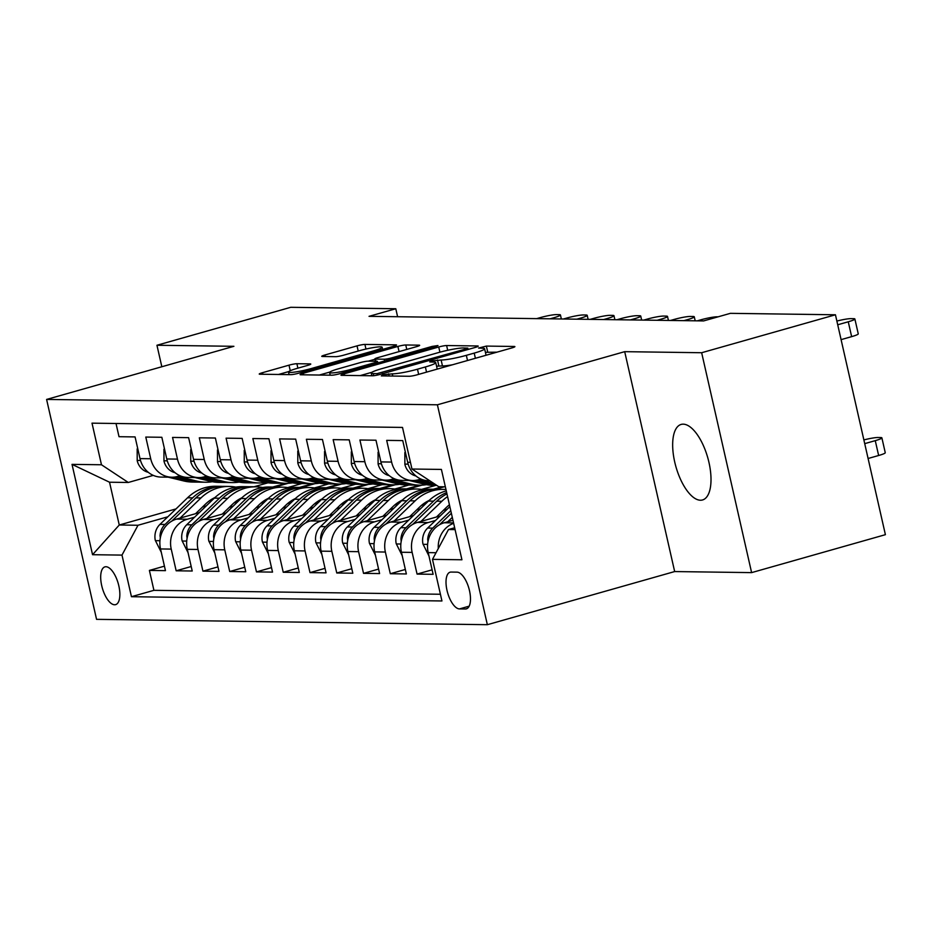 <?xml version="1.0" encoding="UTF-8"?>
<svg xmlns="http://www.w3.org/2000/svg" width="932" height="932" viewBox="0 0 932 932"><rect width="100%" height="100%" fill="white"/><g stroke="black" fill="none" stroke-linecap="round" stroke-linejoin="round"><path stroke-width="1.4" d="M383.134 374.815L381.305 375.887L409.218 376.272A6.023 0.687 -12.8 0 0 417.093 374.815L511.645 347.997A6.023 0.687 -12.8 0 0 514.895 346.622A6.023 0.687 -12.8 0 0 514.278 346.471L486.353 346.087L478.57 348.067L482.613 348.219A19.269 2.179 -12.8 0 1 484.593 348.719A19.269 2.179 -12.8 0 1 474.213 353.112L466.338 355.337A19.269 2.179 -12.8 0 1 441.116 359.997L431.994 360.964L429.722 361.919L433.764 362.082A19.269 2.179 -12.8 0 1 435.745 362.583A19.269 2.179 -12.8 0 1 425.365 366.963L417.489 369.2A19.269 2.179 -12.8 0 1 392.267 373.849L383.134 374.815M700.48 500.228A39.261 16.543 -105.8 0 0 702.553 499.96A39.261 16.543 -105.8 0 0 708.39 460.047A39.261 16.543 -105.8 0 0 683.191 424.165A39.261 16.543 -105.8 0 0 681.129 424.433A39.261 16.543 -105.8 0 0 675.281 464.346A39.261 16.543 -105.8 0 0 700.48 500.228M114.601 604.763A19.63 8.271 -105.8 0 0 115.638 604.635A19.63 8.271 -105.8 0 0 118.55 584.679A19.63 8.271 -105.8 0 0 105.957 566.738A19.63 8.271 -105.8 0 0 104.92 566.866A19.63 8.271 -105.8 0 0 101.996 586.822A19.63 8.271 -105.8 0 0 114.601 604.763M296.889 363.713A6.023 0.687 -12.8 0 0 289.002 365.169L262.475 372.695A6.023 0.687 -12.8 0 0 259.236 374.07A6.023 0.687 -12.8 0 0 259.853 374.221L290.854 374.641A6.023 0.687 -12.8 0 0 298.729 373.196L393.281 346.378A6.023 0.687 -12.8 0 0 396.531 345.003A6.023 0.687 -12.8 0 0 395.914 344.852L364.913 344.421A6.023 0.687 -12.8 0 0 357.026 345.877L324.988 354.964A6.023 0.687 -12.8 0 0 321.738 356.339A6.023 0.687 -12.8 0 0 322.356 356.49L335.625 356.676A6.023 0.687 -12.8 0 0 343.512 355.22L359.403 350.712A16.1 1.829 -12.8 0 1 382.132 347.24A16.1 1.829 -12.8 0 1 373.452 350.91L311.206 368.559A16.1 1.829 -12.8 0 1 288.477 372.031A16.1 1.829 -12.8 0 1 297.157 368.373L307.525 365.426A6.023 0.687 -12.8 0 0 310.775 364.051A6.023 0.687 -12.8 0 0 310.146 363.899L296.889 363.713L297.89 368.152M233.897 346.308L156.949 345.259L290.737 307.304L395.797 308.748L369.037 316.332L703.625 320.923L730.385 313.338L835.445 314.783L701.656 352.727L624.696 351.667L437.399 404.791L46.6 399.432L233.897 346.308M344.188 373.814A6.023 0.687 -12.8 0 0 340.949 375.188A6.023 0.687 -12.8 0 0 341.566 375.34L372.567 375.771A6.023 0.687 -12.8 0 0 380.442 374.315L474.994 347.496A6.023 0.687 -12.8 0 0 478.244 346.122A6.023 0.687 -12.8 0 0 477.627 345.97L446.614 345.539A6.023 0.687 -12.8 0 0 438.739 346.995L344.188 373.814L344.549 375.386M331.71 375.212L300.71 374.781A6.023 0.687 -12.8 0 1 300.092 374.629A6.023 0.687 -12.8 0 1 303.331 373.254L397.882 346.436A6.023 0.687 -12.8 0 1 405.758 344.98L419.027 345.166A6.023 0.687 -12.8 0 1 419.645 345.318A6.023 0.687 -12.8 0 1 416.406 346.692L378.066 357.562A6.023 0.687 -12.8 0 0 374.815 358.937A6.023 0.687 -12.8 0 0 375.433 359.088L384.24 359.216A6.023 0.687 -12.8 0 0 392.116 357.76L432.04 346.436L437.982 345.527L435.722 346.483L339.586 373.755A6.023 0.687 -12.8 0 1 331.71 375.212M164.44 566.155L149.4 570.419L165.453 570.64L160.525 548.948L171.232 549.099A24.535 22.077 -89.2 0 1 187.239 519.252L194.602 517.167M191.2 566.516L176.16 570.792L192.225 571.013L187.297 549.321L198.003 549.461A24.535 22.077 -89.2 0 1 214.01 519.613L221.373 517.528M217.971 566.889L202.931 571.153L218.985 571.374L214.057 549.682L224.763 549.833A24.535 22.077 -89.2 0 1 240.771 519.986L248.133 517.901M244.743 567.25L229.703 571.526L245.757 571.747L240.829 550.055L251.535 550.195A24.535 22.077 -89.2 0 1 267.542 520.347L274.905 518.262M271.503 567.623L256.463 571.887L272.528 572.108L267.601 550.416L278.307 550.567A24.535 22.077 -89.2 0 1 294.302 520.72L301.665 518.635M298.275 567.984L283.235 572.26L299.288 572.481L294.361 550.789L305.067 550.928A24.535 22.077 -89.2 0 1 321.074 521.081L328.437 518.996M325.035 568.357L309.995 572.621L326.06 572.842L321.132 551.15L331.839 551.301A24.535 22.077 -89.2 0 1 347.846 521.454L355.197 519.369M351.807 568.718L336.767 572.994L352.82 573.215L347.892 551.523L358.599 551.662A24.535 22.077 -89.2 0 1 374.606 521.815L381.969 519.73M378.578 569.091L363.527 573.355L379.592 573.576L374.664 551.884L385.37 552.035A24.535 22.077 -89.2 0 1 401.377 522.188L408.74 520.103M405.338 569.464L390.298 573.728L406.364 573.949L401.436 552.257L412.142 552.396A24.535 22.077 -89.2 0 1 428.137 522.561L435.5 520.464M432.11 569.825L417.07 574.089L433.124 574.31L428.196 552.618A24.535 22.077 -89.2 0 1 444.203 522.77L452.964 520.289M429.734 480.761L428.743 480.749A24.535 22.077 -89.2 0 1 407.668 462.284L402.74 440.591L386.687 440.37L391.615 462.062A24.535 22.077 -89.2 0 0 412.678 480.528A24.535 22.077 -89.2 0 0 418.421 479.759L420.949 479.048M412.678 480.528L401.972 480.376A24.535 22.077 90.8 0 1 380.908 461.911L375.98 440.219L359.915 440.009L364.843 461.701A24.535 22.077 -89.2 0 0 385.918 480.155A24.535 22.077 -89.2 0 0 391.65 479.398L394.178 478.675M385.918 480.155L375.212 480.015A24.535 22.077 90.8 0 1 354.137 461.55L349.209 439.857L333.155 439.636L338.083 461.328A24.535 22.077 -89.2 0 0 359.146 479.794A24.535 22.077 -89.2 0 0 364.89 479.025L367.418 478.314M359.146 479.794L348.44 479.642A24.535 22.077 90.8 0 1 327.377 461.177L322.449 439.485L306.383 439.275L311.311 460.967A24.535 22.077 -89.2 0 0 332.386 479.421A24.535 22.077 -89.2 0 0 338.118 478.664L340.646 477.941M332.386 479.421L321.68 479.281A24.535 22.077 90.8 0 1 300.605 460.816L295.677 439.123L279.623 438.902L284.551 460.594A24.535 22.077 -89.2 0 0 305.614 479.06A24.535 22.077 -89.2 0 0 311.358 478.291L313.874 477.58M305.614 479.06L294.908 478.908A24.535 22.077 90.8 0 1 273.845 460.443L268.905 438.751L252.852 438.541L257.78 460.233A24.535 22.077 -89.2 0 0 278.843 478.687A24.535 22.077 -89.2 0 0 284.586 477.93L287.114 477.207M278.843 478.687L268.136 478.547A24.535 22.077 90.8 0 1 247.073 460.082L242.145 438.39L226.08 438.168L231.008 459.86A24.535 22.077 -89.2 0 0 252.083 478.326A24.535 22.077 -89.2 0 0 257.815 477.557L260.343 476.846M252.083 478.326L241.376 478.174A24.535 22.077 90.8 0 1 220.302 459.709L215.374 438.017L199.32 437.807L204.248 459.499A24.535 22.077 -89.2 0 0 225.311 477.953A24.535 22.077 -89.2 0 0 231.054 477.196L233.583 476.473M225.311 477.953L214.605 477.813A24.535 22.077 90.8 0 1 193.541 459.348L188.614 437.656L172.548 437.434L177.476 459.127A24.535 22.077 -89.2 0 0 198.551 477.592A24.535 22.077 -89.2 0 0 204.283 476.823L206.811 476.112M198.551 477.592L187.845 477.44A24.535 22.077 90.8 0 1 166.77 458.975L161.842 437.283L145.788 437.061L150.716 458.754A24.535 22.077 -89.2 0 0 171.779 477.219A24.535 22.077 -89.2 0 0 177.523 476.462L180.039 475.739M229.319 507.311L233.058 506.251M299.498 487.413L312.604 483.696M160.525 548.948A24.535 22.077 90.8 0 1 176.532 519.101L199.273 512.647M234.153 502.756L237.742 501.742M287.697 487.576L301.898 483.545M256.09 507.684L259.83 506.624M326.27 487.774L339.376 484.058M187.297 549.321A24.535 22.077 90.8 0 1 203.304 519.473L226.045 513.019M260.925 503.129L264.513 502.115M314.468 487.937L328.67 483.918M282.85 508.045L286.602 506.985M353.03 488.147L366.136 484.43M214.057 549.682A24.535 22.077 90.8 0 1 230.064 519.835L252.817 513.392M287.685 503.49L291.273 502.476M341.228 488.31L355.43 484.279M309.622 508.418L313.362 507.358M379.802 488.508L392.908 484.791M240.829 550.055A24.535 22.077 90.8 0 1 256.836 520.207L279.577 513.753M314.457 503.863L318.045 502.849M368 488.671L382.202 484.652M336.394 508.779L340.133 507.719M406.573 488.881L419.668 485.164M267.601 550.416A24.535 22.077 90.8 0 1 283.596 520.569L306.348 514.126M341.228 504.224L344.805 503.21M394.772 489.044L408.962 485.013M363.154 509.152L366.893 508.091M433.333 489.242L442.059 486.772M294.361 550.789A24.535 22.077 90.8 0 1 310.368 520.941L333.108 514.487M367.989 504.596L371.577 503.583M421.532 489.405L435.733 485.386M389.925 509.513L393.665 508.453M321.132 551.15A24.535 22.077 90.8 0 1 337.139 521.303L359.88 514.86M394.76 504.958L398.348 503.944M416.686 509.886L420.437 508.825M347.892 551.523A24.535 22.077 90.8 0 1 363.899 521.675L386.652 515.221M421.52 505.33L425.108 504.317M443.457 510.247L447.197 509.187M374.664 551.884A24.535 22.077 90.8 0 1 390.671 522.037L413.412 515.594M448.292 505.692L449.562 505.33M401.436 552.257A24.535 22.077 90.8 0 1 417.431 522.409L440.184 515.955M457.006 572.143L451.111 572.062A19.013 8.015 -105.8 0 0 450.109 572.19A19.013 8.015 -105.8 0 0 447.278 591.517A19.013 8.015 -105.8 0 0 459.488 608.911L465.383 608.992A19.013 8.015 -105.8 0 0 466.384 608.852A19.013 8.015 -105.8 0 0 469.215 589.525A19.013 8.015 -105.8 0 0 457.006 572.143M437.399 404.791L487.354 624.696L96.555 619.337L46.6 399.432M149.4 570.419L153.92 590.329L131.447 596.701L441.943 600.965L432.483 559.363L448.49 529.516L454.665 527.768M131.447 596.701L121.987 555.099L92.548 554.703L72.02 464.369L101.471 464.765L92.012 423.163L402.507 427.427L411.967 469.029L441.407 469.425L461.934 559.771L432.483 559.363M116.011 423.489L119.016 436.7L135.082 436.922L140.01 458.614A24.535 22.077 90.8 0 0 161.073 477.079L171.779 477.219M438.296 548.54A24.535 22.077 -89.2 0 1 453.651 523.318M417.07 574.089L412.142 552.396M390.298 573.728L385.37 552.035M363.527 573.355L358.599 551.662M336.767 572.994L331.839 551.301M309.995 572.621L305.067 550.928M283.235 572.26L278.307 550.567M256.463 571.887L251.535 550.195M229.703 571.526L224.763 549.833M202.931 571.153L198.003 549.461M176.16 570.792L171.232 549.099M153.92 590.329L440.417 594.255M268.02 482.811L253.993 486.784M214.488 497.991L213.381 498.305M176.02 508.907L119.261 525.007L137.994 525.264L167.83 516.794M202.559 506.95L206.298 505.89M272.738 487.04L285.844 483.324M448.49 529.516L455.084 529.609M445.356 486.819L438.774 486.725L411.967 469.029M624.696 351.667L674.663 571.561L751.611 572.621L701.656 352.727M751.611 572.621L885.4 534.677L835.445 314.783M156.949 345.259L161.83 366.754M674.663 571.561L487.354 624.696M397.603 316.729L395.797 308.748M153.279 475.378L128.278 482.473L109.533 482.217L119.261 525.007L92.548 554.703M444.18 486.807L435.454 489.277M422.021 485.129L408.694 488.904M395.261 484.757L381.922 488.543M368.49 484.395L355.15 488.17M341.729 484.023L328.39 487.809M314.958 483.661L301.618 487.436M101.471 464.765L128.278 482.473M137.994 525.264L121.987 555.099M288.186 483.289L274.858 487.075M72.02 464.369L109.533 482.217M436.397 369.34A19.269 2.179 -12.8 0 0 437.096 368.524L435.745 362.583M452.498 364.773A19.269 2.179 -12.8 0 1 442.467 365.938L436.56 366.16M485.246 355.488A19.269 2.179 -12.8 0 0 485.945 354.661L484.593 348.719M496.977 352.156L485.409 352.308M371.938 372.276L360.206 375.596M377.029 373.639L465.534 349.081L467.806 348.125L463.565 347.962A19.269 2.179 -12.8 0 0 438.355 352.611L381.619 368.711A19.269 2.179 -12.8 0 0 371.239 373.091A19.269 2.179 -12.8 0 0 373.219 373.592L377.029 373.639L377.355 375.072M319.35 375.037L329.87 372.054M368.21 361.185L374.897 359.286M338.269 368.851A16.1 1.829 -12.8 0 0 329.59 372.52A16.1 1.829 -12.8 0 0 352.331 369.049L374.256 362.828A6.023 0.687 -12.8 0 0 377.507 361.453A6.023 0.687 -12.8 0 0 376.877 361.301L368.082 361.173A6.023 0.687 -12.8 0 0 360.206 362.63L338.269 368.851M288.757 371.565L278.493 374.478M868.088 458.497L878.643 455.503A12.267 1.386 167.2 0 0 885.26 452.719L881.882 437.854A12.267 1.386 -12.8 0 0 880.624 437.539L877.944 437.504A12.267 1.386 -12.8 0 0 863.871 439.927M881.882 437.854A12.267 1.386 -12.8 0 1 875.264 440.65L864.721 443.644M841.083 339.632L851.638 336.638L848.26 321.785A12.267 1.386 -12.8 0 0 854.877 318.989A12.267 1.386 -12.8 0 0 853.619 318.674L850.939 318.639A12.267 1.386 -12.8 0 0 836.866 321.062M837.717 324.779L848.26 321.785M854.877 318.989L858.256 333.854A12.267 1.386 167.2 0 1 851.638 336.638M447.721 521.78L452.3 517.365M428.953 555.961L422.965 544.032A16.252 14.621 -89.2 0 1 427.648 528.048L449.865 506.624M439.403 524.821L451.368 513.287M450.785 510.701L432.728 528.118A16.252 14.621 90.8 0 0 427.695 539.453L427.998 541.608M436.444 517.015L446.545 507.276A38.946 35.043 -89.2 0 1 449.434 504.771M420.949 521.407L441.85 501.265A46.926 42.22 -89.2 0 1 447.581 496.605M402.193 555.6L396.205 543.671A16.252 14.621 -89.2 0 1 400.877 527.675L428.464 501.078A46.926 42.22 -89.2 0 1 446.277 490.873M412.631 524.46L436.758 501.195A46.926 42.22 -89.2 0 1 446.964 493.902M446.661 492.539A46.926 42.22 90.8 0 0 433.543 501.148L405.968 527.745A16.252 14.621 90.8 0 0 400.935 539.092L401.226 541.236M409.672 516.654L419.773 506.915A38.946 35.043 -89.2 0 1 429.174 500.414M394.178 521.046L415.078 500.892A46.926 42.22 -89.2 0 1 443.341 489.382A46.926 42.22 -89.2 0 1 445.974 489.51M375.421 555.227L369.433 543.298A16.252 14.621 -89.2 0 1 374.116 527.314L401.692 500.717A46.926 42.22 -89.2 0 1 429.955 489.195L435.046 489.265A46.926 42.22 90.8 0 0 406.783 500.787L379.196 527.384A16.252 14.621 90.8 0 0 374.163 538.719L374.454 540.875M385.871 524.087L409.998 500.822A46.926 42.22 -89.2 0 1 438.25 489.312L443.341 489.382M436.642 489.323A46.926 42.22 90.8 0 0 435.046 489.265M382.901 516.281L393.001 506.542A38.946 35.043 -89.2 0 1 402.403 500.041M367.418 520.673L388.318 500.531A46.926 42.22 -89.2 0 1 416.569 489.02A46.926 42.22 -89.2 0 1 423.256 489.696M348.661 554.866L342.661 542.925A16.252 14.621 -89.2 0 1 347.345 526.941L374.932 500.344A46.926 42.22 -89.2 0 1 403.183 488.834L408.274 488.904A46.926 42.22 90.8 0 0 380.011 500.414L352.436 527.011A16.252 14.621 90.8 0 0 347.403 538.358L347.694 540.502M423.058 504.107A38.946 35.043 -89.2 0 1 423.769 504.69M359.1 523.714L383.227 500.461A46.926 42.22 -89.2 0 1 411.49 488.95L416.569 489.02M409.882 488.962A46.926 42.22 90.8 0 0 408.274 488.904M425.621 502.336A38.946 35.043 -89.2 0 1 426.518 502.954M405.467 452.556L404.849 452.544L404.872 464.392A16.252 14.621 90.8 0 0 415.812 475.949L415.963 475.996M378.695 452.183L378.077 452.183L378.101 464.031A16.252 14.621 90.8 0 0 389.04 475.588L389.04 475.588M409.113 480.481L424.643 484.256A46.926 42.22 90.8 0 0 433.159 485.351L436.758 485.397M418.608 479.712L433.73 483.393M414.006 480.504L429.722 484.325A46.926 42.22 90.8 0 0 436.712 485.362M436.188 485.024A46.926 42.22 -89.2 0 1 432.937 484.372L416.115 480.271M378.66 452.02L378.077 452.183M351.935 451.822L351.317 451.81L351.341 463.658A16.252 14.621 90.8 0 0 362.28 475.215L362.432 475.262M382.341 480.108L397.871 483.894A46.926 42.22 90.8 0 0 406.387 484.978L411.478 485.048A46.926 42.22 90.8 0 0 413.086 485.036M391.836 479.339L411.257 484.081A46.926 42.22 90.8 0 0 419.773 485.164A46.926 42.22 90.8 0 0 426.472 484.663M387.234 480.131L402.962 483.964A46.926 42.22 90.8 0 0 411.478 485.048M419.773 485.164L414.682 485.094A46.926 42.22 -89.2 0 1 406.177 484.011L389.343 479.91M325.163 451.449L324.546 451.449L324.569 463.297A16.252 14.621 90.8 0 0 335.508 474.854L335.66 474.889M355.581 479.747L371.111 483.522A46.926 42.22 90.8 0 0 379.627 484.617L384.706 484.687A46.926 42.22 90.8 0 0 386.314 484.663M365.076 478.978L384.497 483.708A46.926 42.22 90.8 0 0 393.001 484.791A46.926 42.22 90.8 0 0 399.7 484.291M360.474 479.77L376.19 483.592A46.926 42.22 90.8 0 0 384.706 484.687M393.001 484.791L387.922 484.722A46.926 42.22 -89.2 0 1 379.406 483.638L362.583 479.537M325.128 451.274L324.546 451.449M356.14 515.92L366.241 506.181A38.946 35.043 -89.2 0 1 375.631 499.68M340.646 520.312L361.546 500.158A46.926 42.22 -89.2 0 1 389.809 488.648A46.926 42.22 -89.2 0 1 396.484 489.335M321.889 554.493L315.901 542.564A16.252 14.621 -89.2 0 1 320.573 526.568L348.16 499.983A46.926 42.22 -89.2 0 1 376.423 488.461L381.503 488.531A46.926 42.22 90.8 0 0 353.251 500.053L325.664 526.638A16.252 14.621 90.8 0 0 320.631 537.985L320.923 540.141M396.286 503.734A38.946 35.043 -89.2 0 1 397.009 504.328M332.34 523.353L356.455 500.088A46.926 42.22 -89.2 0 1 384.718 488.578L389.809 488.648M383.11 488.589A46.926 42.22 90.8 0 0 381.503 488.531M398.861 501.975A38.946 35.043 -89.2 0 1 399.758 502.581M298.391 451.088L297.774 451.076L297.809 462.924A16.252 14.621 90.8 0 0 308.748 474.481L308.9 474.516M697.264 320.841L701.05 319.769A12.267 1.386 -12.8 0 1 717.104 316.798L718.106 316.822M328.81 479.374L344.339 483.16A46.926 42.22 90.8 0 0 352.855 484.244L357.946 484.314A46.926 42.22 90.8 0 0 359.542 484.302M338.304 478.605L357.725 483.347A46.926 42.22 90.8 0 0 366.241 484.43A46.926 42.22 90.8 0 0 372.94 483.929M333.703 479.398L349.43 483.23A46.926 42.22 90.8 0 0 357.946 484.314M366.241 484.43L361.15 484.36A46.926 42.22 -89.2 0 1 352.634 483.277L335.811 479.176M298.357 450.913L297.774 451.076M329.369 515.547L339.469 505.808A38.946 35.043 -89.2 0 1 348.871 499.307M313.886 519.94L334.774 499.797A46.926 42.22 -89.2 0 1 363.037 488.275A46.926 42.22 -89.2 0 1 369.724 488.962M295.118 554.132L289.13 542.191A16.252 14.621 -89.2 0 1 293.813 526.207L321.4 499.61A46.926 42.22 -89.2 0 1 349.651 488.1L354.743 488.17A46.926 42.22 90.8 0 0 326.48 499.68L298.892 526.277A16.252 14.621 90.8 0 0 293.86 537.624L294.163 539.768M369.526 503.373A38.946 35.043 -89.2 0 1 370.237 503.956M305.568 522.98L329.695 499.727A46.926 42.22 -89.2 0 1 357.946 488.217L363.037 488.275M356.35 488.228A46.926 42.22 90.8 0 0 354.743 488.17M372.089 501.602A38.946 35.043 -89.2 0 1 372.986 502.22M271.631 450.715L271.014 450.715L271.037 462.563A16.252 14.621 90.8 0 0 281.977 474.12L282.128 474.155M670.492 320.468L674.279 319.396A12.267 1.386 -12.8 0 1 690.332 316.437L693.012 316.472A12.267 1.386 -12.8 0 1 694.27 316.787A12.267 1.386 -12.8 0 1 687.665 319.583L683.878 320.655M302.05 479.013L317.579 482.788A46.926 42.22 90.8 0 0 326.083 483.883L331.175 483.941A46.926 42.22 90.8 0 0 332.782 483.929M311.533 478.244L330.953 482.974A46.926 42.22 90.8 0 0 339.469 484.058A46.926 42.22 90.8 0 0 346.168 483.557M306.943 479.036L322.658 482.858A46.926 42.22 90.8 0 0 331.175 483.941M339.469 484.058L334.39 483.988A46.926 42.22 -89.2 0 1 325.874 482.904L309.051 478.803M302.609 515.186L312.709 505.447A38.946 35.043 -89.2 0 1 322.099 498.946M287.114 519.578L308.014 499.424A46.926 42.22 -89.2 0 1 336.266 487.914A46.926 42.22 -89.2 0 1 342.953 488.601M268.358 553.759L262.37 541.83A16.252 14.621 -89.2 0 1 267.041 525.834L294.629 499.249A46.926 42.22 -89.2 0 1 322.891 487.727L327.971 487.797A46.926 42.22 90.8 0 0 299.708 499.319L272.132 525.904A16.252 14.621 90.8 0 0 267.1 537.251L267.391 539.407M342.755 503A38.946 35.043 -89.2 0 1 343.477 503.595M278.796 522.619L302.923 499.354A46.926 42.22 -89.2 0 1 331.186 487.844L336.266 487.914M329.578 487.855A46.926 42.22 90.8 0 0 327.971 487.797M345.329 501.241A38.946 35.043 -89.2 0 1 346.215 501.847M244.86 450.354L244.242 450.342L244.266 462.19A16.252 14.621 90.8 0 0 255.205 473.747L255.356 473.782M643.732 320.107L647.507 319.035A12.267 1.386 -12.8 0 1 663.572 316.065L666.24 316.111A12.267 1.386 -12.8 0 1 667.51 316.426A12.267 1.386 -12.8 0 1 660.893 319.21L657.107 320.293M275.278 478.64L290.807 482.427A46.926 42.22 90.8 0 0 299.323 483.51L304.403 483.58A46.926 42.22 90.8 0 0 306.011 483.568M284.773 477.871L304.193 482.613A46.926 42.22 90.8 0 0 312.709 483.696A46.926 42.22 90.8 0 0 319.408 483.195M280.171 478.664L295.898 482.496A46.926 42.22 90.8 0 0 304.403 483.58M312.709 483.696L307.618 483.626A46.926 42.22 -89.2 0 1 299.102 482.543L282.28 478.442M244.825 450.179L244.242 450.342M275.837 514.813L285.938 505.074A38.946 35.043 -89.2 0 1 295.339 498.573M260.354 519.206L281.243 499.063A46.926 42.22 -89.2 0 1 309.506 487.541A46.926 42.22 -89.2 0 1 316.193 488.228M241.586 553.398L235.598 541.457A16.252 14.621 -89.2 0 1 240.281 525.473L267.857 498.876A46.926 42.22 -89.2 0 1 296.12 487.366L301.211 487.436A46.926 42.22 90.8 0 0 272.948 498.946L245.361 525.543A16.252 14.621 90.8 0 0 240.328 536.89L240.619 539.034M315.995 502.639A38.946 35.043 -89.2 0 1 316.705 503.222M252.036 522.246L276.163 498.993A46.926 42.22 -89.2 0 1 304.415 487.471L309.506 487.541M302.807 487.494A46.926 42.22 90.8 0 0 301.211 487.436M318.558 500.868A38.946 35.043 -89.2 0 1 319.455 501.486M218.1 449.981L217.482 449.981L217.505 461.829A16.252 14.621 90.8 0 0 228.445 473.386L228.445 473.386M616.961 319.734L620.747 318.662A12.267 1.386 -12.8 0 1 636.801 315.703L639.48 315.738A12.267 1.386 -12.8 0 1 640.738 316.053A12.267 1.386 -12.8 0 1 634.133 318.849L630.347 319.921M248.506 478.279L264.036 482.054A46.926 42.22 90.8 0 0 272.552 483.137L277.643 483.207A46.926 42.22 90.8 0 0 279.25 483.195M258.001 477.51L277.421 482.24A46.926 42.22 90.8 0 0 285.938 483.324A46.926 42.22 90.8 0 0 292.636 482.823M253.399 478.302L269.127 482.124A46.926 42.22 90.8 0 0 277.643 483.207M285.938 483.324L280.847 483.254A46.926 42.22 -89.2 0 1 272.342 482.17L255.519 478.069M249.077 514.452L259.166 504.713A38.946 35.043 -89.2 0 1 268.567 498.212M233.583 518.844L254.483 498.69A46.926 42.22 -89.2 0 1 282.734 487.18A46.926 42.22 -89.2 0 1 289.421 487.867M214.826 553.025L208.826 541.096A16.252 14.621 -89.2 0 1 213.51 525.1L241.097 498.515A46.926 42.22 -89.2 0 1 269.348 486.993L274.439 487.063A46.926 42.22 90.8 0 0 246.176 498.585L218.601 525.17A16.252 14.621 90.8 0 0 213.568 536.517L213.859 538.673M289.223 502.266A38.946 35.043 -89.2 0 1 289.934 502.861M225.264 521.885L249.392 498.62A46.926 42.22 -89.2 0 1 277.654 487.11L282.734 487.18M276.047 487.121A46.926 42.22 90.8 0 0 274.439 487.063M291.786 500.507A38.946 35.043 -89.2 0 1 292.683 501.113M222.305 514.08L232.406 504.34A38.946 35.043 -89.2 0 1 241.796 497.839M206.811 518.472L227.711 498.329A46.926 42.22 -89.2 0 1 255.974 486.807A46.926 42.22 -89.2 0 1 262.649 487.494M188.054 552.664L182.066 540.723A16.252 14.621 -89.2 0 1 186.75 524.739L214.325 498.142A46.926 42.22 -89.2 0 1 242.588 486.632L247.667 486.702A46.926 42.22 90.8 0 0 219.416 498.212L191.829 524.809A16.252 14.621 90.8 0 0 186.796 536.156L187.087 538.3M262.451 501.905A38.946 35.043 -89.2 0 1 263.173 502.488M198.504 521.512L222.62 498.259A46.926 42.22 -89.2 0 1 250.883 486.737L255.974 486.807M249.275 486.749A46.926 42.22 90.8 0 0 247.667 486.702M265.026 500.135A38.946 35.043 -89.2 0 1 265.923 500.752M191.328 449.62L190.71 449.608L190.734 461.457A16.252 14.621 90.8 0 0 201.673 473.013L201.825 473.048M590.189 319.373L593.975 318.301A12.267 1.386 -12.8 0 1 610.041 315.331L612.708 315.377A12.267 1.386 -12.8 0 1 613.967 315.692A12.267 1.386 -12.8 0 1 607.361 318.476L603.575 319.56M221.746 477.906L237.276 481.693A46.926 42.22 90.8 0 0 245.792 482.776L250.871 482.846A46.926 42.22 90.8 0 0 252.479 482.834M231.241 477.137L250.661 481.879A46.926 42.22 90.8 0 0 259.166 482.962A46.926 42.22 90.8 0 0 265.876 482.461M226.639 477.93L242.355 481.762A46.926 42.22 90.8 0 0 250.871 482.846M259.166 482.962L254.087 482.893A46.926 42.22 -89.2 0 1 245.57 481.809L228.748 477.708M191.293 449.445L190.71 449.608M164.556 449.247L163.939 449.236L163.974 461.095A16.252 14.621 90.8 0 0 174.913 472.652L175.065 472.687M563.429 319L567.215 317.928A12.267 1.386 -12.8 0 1 583.269 314.969L585.948 315.004A12.267 1.386 -12.8 0 1 587.207 315.319A12.267 1.386 -12.8 0 1 580.589 318.115L576.815 319.187M194.974 477.545L210.504 481.32A46.926 42.22 90.8 0 0 219.02 482.403L224.111 482.473A46.926 42.22 90.8 0 0 225.707 482.461M204.469 476.776L223.89 481.506A46.926 42.22 90.8 0 0 232.406 482.59A46.926 42.22 90.8 0 0 239.105 482.089M199.867 477.568L215.595 481.39A46.926 42.22 90.8 0 0 224.111 482.473M232.406 482.59L227.315 482.52A46.926 42.22 -89.2 0 1 218.799 481.436L201.976 477.335M164.521 449.073L163.939 449.236M195.534 513.718L205.634 503.979A38.946 35.043 -89.2 0 1 215.036 497.478M180.051 518.11L200.939 497.956A46.926 42.22 -89.2 0 1 229.202 486.446A46.926 42.22 -89.2 0 1 235.889 487.133M161.283 552.292L155.295 540.362A16.252 14.621 -89.2 0 1 159.978 524.367L187.565 497.781A46.926 42.22 -89.2 0 1 215.816 486.259L220.907 486.329A46.926 42.22 90.8 0 0 192.644 497.851L165.057 524.436A16.252 14.621 90.8 0 0 160.024 535.784L160.327 537.939M235.691 501.533A38.946 35.043 -89.2 0 1 236.402 502.127M171.733 521.151L195.86 497.886A46.926 42.22 -89.2 0 1 224.123 486.376L229.202 486.446M222.515 486.387A46.926 42.22 90.8 0 0 220.907 486.329M238.254 499.773A38.946 35.043 -89.2 0 1 239.151 500.379M137.796 448.886L137.179 448.875L137.202 460.723A16.252 14.621 90.8 0 0 148.141 472.279L148.293 472.314M536.657 318.639L540.443 317.567A12.267 1.386 -12.8 0 1 556.497 314.597L559.177 314.643A12.267 1.386 -12.8 0 1 560.435 314.958A12.267 1.386 -12.8 0 1 553.829 317.742L550.043 318.826M168.214 477.172L183.744 480.959A46.926 42.22 90.8 0 0 192.248 482.042L197.339 482.112A46.926 42.22 90.8 0 0 198.947 482.1M177.697 476.403L197.118 481.145A46.926 42.22 90.8 0 0 205.634 482.228A46.926 42.22 90.8 0 0 212.333 481.728M173.107 477.196L188.823 481.029A46.926 42.22 90.8 0 0 197.339 482.112M205.634 482.228L200.555 482.159A46.926 42.22 -89.2 0 1 192.039 481.075L175.216 476.974M176.532 519.101L187.239 519.252M203.304 519.473L214.01 519.613M230.064 519.835L240.771 519.986M256.836 520.207L267.542 520.347M283.596 520.569L294.302 520.72M310.368 520.941L321.074 521.081M337.139 521.303L347.846 521.454M363.899 521.675L374.606 521.815M390.671 522.037L401.377 522.188M417.431 522.409L428.137 522.561M444.203 522.77L453.558 522.899M407.668 462.284L410.441 462.319M140.01 458.614L150.716 458.754M166.77 458.975L177.476 459.127M193.541 459.348L204.248 459.499M220.302 459.709L231.008 459.86M247.073 460.082L257.78 460.233M273.845 460.443L284.551 460.594M300.605 460.816L311.311 460.967M327.377 461.177L338.083 461.328M354.137 461.55L364.843 461.701M380.908 461.911L391.615 462.062M428.196 552.618L436.048 552.723M467.305 608.445L465.383 608.992M469.18 606.161L459.488 608.911M392.768 376.039L392.267 373.849M418.654 374.373L417.489 369.2M426.541 372.136L425.365 366.963M438.856 365.892L437.504 359.95M442.467 365.938L441.116 359.997M467.515 360.521L466.338 355.337M475.39 358.284L474.213 353.112M487.704 352.028L486.353 346.087M389.157 375.992L388.656 373.802M439.916 352.18L438.739 346.995M447.698 350.292L446.614 345.539M382.784 373.65L382.539 372.625M465.779 350.106L465.534 349.081M373.697 375.701L373.219 373.592M303.692 374.827L303.331 373.254M399.059 351.609L397.882 346.436M406.771 349.418L405.758 344.98M375.934 361.29L375.433 359.088M384.636 360.975L384.24 359.216M392.349 358.785L392.116 357.76M432.273 347.461L432.04 346.436M352.564 370.074L352.331 369.049M374.489 363.853L374.256 362.828M311.439 369.585L311.206 368.559M373.685 351.935L373.452 350.91M325.338 356.537L324.988 354.964M358.203 351.049L357.026 345.877M365.961 349.046L364.913 344.421M262.836 374.256L262.475 372.695M290.26 370.715L289.002 365.169M875.264 440.65L878.643 455.503M423.093 544.335L427.613 544.393M427.648 528.048L432.728 528.118M428.557 539.22L427.695 539.453M396.333 543.962L400.853 544.02M436.758 501.195L441.85 501.265M428.464 501.078L433.543 501.148M400.877 527.675L405.968 527.745M401.785 538.847L400.935 539.092M369.561 543.601L374.082 543.659M409.998 500.822L415.078 500.892M401.692 500.717L406.783 500.787M374.116 527.314L379.196 527.384M375.025 538.475L374.163 538.719M342.801 543.228L347.321 543.286M383.227 500.461L388.318 500.531M374.932 500.344L380.011 500.414M347.345 526.941L352.436 527.011M348.253 538.114L347.403 538.358M408.169 464.148L404.872 464.101M381.398 463.775L378.101 463.728M429.722 484.325L424.643 484.256M435.256 484.407L432.937 484.372M354.638 463.414L351.341 463.367M402.962 483.964L397.871 483.894M411.257 484.081L406.177 484.011M327.866 463.041L324.569 462.994M376.19 483.592L371.111 483.522M384.497 483.708L379.406 483.638M316.03 542.867L320.55 542.925M356.455 500.088L361.546 500.158M348.16 499.983L353.251 500.053M320.573 526.568L325.664 526.638M321.482 537.741L320.631 537.985M301.106 462.68L297.797 462.633M349.43 483.23L344.339 483.16M357.725 483.347L352.634 483.277M289.258 542.494L293.778 542.552M329.695 499.727L334.774 499.797M321.4 499.61L326.48 499.68M293.813 526.207L298.892 526.277M294.722 537.38L293.86 537.624M687.921 320.713L687.665 319.583M274.334 462.307L271.037 462.26M322.658 482.858L317.579 482.788M330.953 482.974L325.874 482.904M262.498 542.133L267.018 542.191M302.923 499.354L308.014 499.424M294.629 499.249L299.708 499.319M267.041 525.834L272.132 525.904M267.95 537.007L267.1 537.251M661.149 320.34L660.893 319.21M247.562 461.946L244.266 461.899M295.898 482.496L290.807 482.427M304.193 482.613L299.102 482.543M235.726 541.76L240.246 541.818M276.163 498.993L281.243 499.063M267.857 498.876L272.948 498.946M240.281 525.473L245.361 525.543M241.19 536.646L240.328 536.89M634.389 319.979L634.133 318.849M220.802 461.573L217.505 461.526M269.127 482.124L264.036 482.054M277.421 482.24L272.342 482.17M208.966 541.399L213.486 541.457M249.392 498.62L254.483 498.69M241.097 498.515L246.176 498.585M213.51 525.1L218.601 525.17M214.418 536.273L213.568 536.517M182.194 541.026L186.715 541.084M222.62 498.259L227.711 498.329M214.325 498.142L219.416 498.212M186.75 524.739L191.829 524.809M187.658 535.912L186.796 536.156M607.617 319.606L607.361 318.476M194.031 461.212L190.734 461.165M242.355 481.762L237.276 481.693M250.661 481.879L245.57 481.809M580.857 319.245L580.589 318.115M167.271 460.839L163.962 460.792M215.595 481.39L210.504 481.32M223.89 481.506L218.799 481.436M155.434 540.665L159.943 540.723M195.86 497.886L200.939 497.956M187.565 497.781L192.644 497.851M159.978 524.367L165.057 524.436M160.887 535.539L160.024 535.784M554.086 318.872L553.829 317.742M140.499 460.478L137.202 460.431M188.823 481.029L183.744 480.959M197.118 481.145L192.039 481.075M468.109 349.442L467.806 348.125M371.845 375.759L371.239 373.091M375.351 361.278L374.815 358.937M330.196 375.188L329.59 372.52M377.833 362.909L377.507 361.453M289.06 374.617L288.477 372.031M382.621 349.395L382.132 347.24M695.19 320.806L694.27 316.787M668.419 320.445L667.51 316.426M641.647 320.072L640.738 316.053M614.887 319.711L613.967 315.692M588.115 319.338L587.207 315.319M561.355 318.977L560.435 314.958"/></g></svg>
